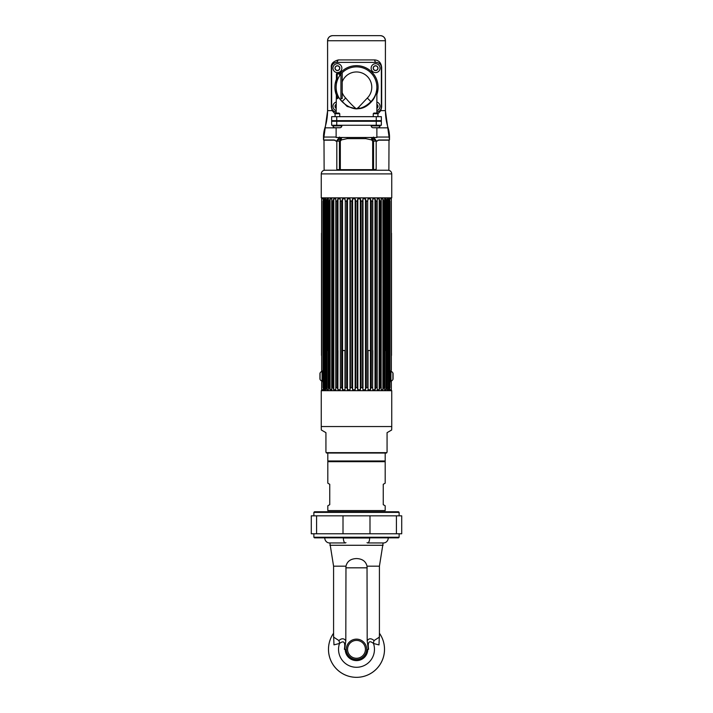 <?xml version="1.0" encoding="UTF-8"?>
<svg xmlns="http://www.w3.org/2000/svg" width="713" height="713" viewBox="0 0 713 713"><rect width="100%" height="100%" fill="white"/><g stroke="black" fill="none" stroke-linecap="round" stroke-linejoin="round"><path stroke-width="1.07" d="M321.26 173.892L391.74 173.892L391.74 197.849L321.26 197.849L321.26 173.892C321.474 171.664 322.695 170.443 324.923 170.22M335.137 140.185L323.996 140.185L324.13 170.22L388.87 170.22L389.004 140.185L377.863 140.185L389.004 140.185M387.043 140.185L377.863 140.185M377.935 113.839L380.822 110.64L381.678 107.012L381.678 67.477C381.17 62.753 378.853 60.24 374.726 59.937A2.442 1.542 -90 0 0 376.268 62.387L336.732 62.387A5.098 5.098 0 0 0 331.643 67.477L331.643 107.012A5.098 5.098 0 0 0 336.126 112.066L335.957 112.048M339.513 137.048L336.322 141.29L334.165 139.98L323.524 139.98L327.597 110.64L327.597 40.748C327.9 37.655 329.602 35.953 332.704 35.65L380.296 35.65C383.398 35.953 385.1 37.655 385.403 40.748L385.403 110.64L389.476 139.98L378.835 139.98L376.678 141.29L373.487 137.048M374.726 59.937L338.274 59.937C333.158 61.38 330.841 63.894 331.322 67.477L331.322 107.012L332.178 110.64L335.065 113.839M340.324 141.121L341.465 139.891L347.231 138.634L365.769 138.634L371.535 139.891L372.676 141.121L372.676 169.649L340.324 169.649L340.324 141.121L339.459 141.121L341.206 138.046L336.322 141.121M339.459 141.121L339.459 169.649L337.427 169.649L336.821 169.382L336.821 141.121L339.459 141.121M341.465 139.891L341.206 138.046L342.588 137.493M370.412 137.493L371.794 138.055L373.541 141.121L372.676 141.121M376.678 141.121L371.794 138.055L371.535 139.891M373.541 169.649L373.541 141.121L376.179 141.121L376.179 169.382L373.541 169.649M377.427 111.977L376.874 112.066A5.098 5.098 0 0 0 381.357 107.012L381.357 67.477A5.098 5.098 0 0 0 376.268 62.387L336.732 62.387L376.268 62.387M381.33 66.915L381.232 66.336M381.054 65.748L380.804 65.159M378.478 62.896L377.997 62.691M377.48 62.53L376.91 62.423M336.688 62.387L335.591 62.512M334.593 62.86L333.791 63.323M333.158 63.849L332.668 64.411M332.614 64.482L332.276 65.008M332.222 65.124L331.991 65.632M331.679 66.888L331.643 67.423M331.661 107.476L331.732 107.966M331.848 108.465L332.008 108.92M332.026 108.964L332.401 109.686M334.076 111.353L334.531 111.602M334.549 111.611L335.021 111.807M335.547 111.968L336.108 112.066M377.961 111.816L378.959 111.335M380.671 109.57L380.965 108.973M381.143 108.474L381.268 107.975M381.339 107.485L381.357 107.03M338.274 59.937L336.732 62.387M381.678 107.012L381.678 67.477M325.529 139.98L334.165 139.98M389.476 139.98L389.512 137.048A30.57 30.57 0 0 0 388.086 127.841A57.058 57.058 0 0 1 385.439 110.64L385.403 100.248M327.597 100.248L327.561 110.64A57.058 57.058 0 0 1 324.914 127.841A30.57 30.57 0 0 0 323.488 137.048L323.524 139.98M385.403 66.22L385.439 40.748A5.098 5.098 0 0 0 380.341 35.65L332.659 35.65A5.098 5.098 0 0 0 327.561 40.748L327.597 66.22M342.195 98.635L342.195 73.163L340.93 73.163L340.93 98.635L342.195 98.635M337.632 73.163L339.664 73.163L337.632 73.163L337.632 73.983L336.411 74.384A1.221 1.221 0 0 1 337.632 73.163A1.221 1.221 0 0 0 336.411 74.384L336.411 83.849A20.374 20.374 0 0 0 336.126 87.244L336.411 97.414A1.221 1.221 0 0 0 337.632 98.635A1.221 1.221 0 0 1 336.411 97.414A1.221 1.221 0 0 0 337.632 98.635M339.094 97.841L336.411 97.414M337.632 73.983L339.664 73.983L339.664 75.756A20.374 20.374 0 0 1 340.93 74.099A20.374 20.374 0 0 0 342.071 101.638C346.785 106.157 351.571 108.572 356.438 108.884L347.133 106.46L338.72 97.824M339.664 73.983L339.664 73.163M376.268 121.272L381.357 121.272L381.357 125.265L331.643 125.265L331.643 121.272L376.268 121.272L376.268 125.265M339.807 127.743L335.003 127.743A2.059 2.059 0 0 1 332.953 125.88L341.857 125.88A2.059 2.059 0 0 1 339.807 127.743L335.003 127.743L336.126 127.743L336.126 137.493L376.874 137.493L376.874 127.743L377.997 127.743L373.193 127.743A2.059 2.059 0 0 1 371.143 125.88L380.047 125.88A2.059 2.059 0 0 1 377.997 127.743L373.193 127.743M332.044 120.666L332.044 121.272M380.956 120.666L380.956 121.272M331.322 67.477L331.322 107.012M372.801 99.472L372.801 99.472A20.374 20.374 0 0 0 376.767 89.375L376.767 89.375M376.874 113.697L376.874 87.244A20.374 20.374 0 0 0 341.768 73.163A20.374 20.374 0 0 1 356.5 66.87A20.374 20.374 0 0 0 341.768 73.163A20.374 20.374 0 0 1 375.323 79.437A20.374 20.374 0 0 1 370.929 101.638A20.374 20.374 0 0 0 356.5 66.87M376.82 88.822L376.705 89.883M376.66 90.221L376.125 92.726M375.992 93.198L375.724 94.009M374.557 96.683L374.138 97.458M373.835 97.948L373.14 99.009M373.033 99.152L372.097 100.364M340.083 99.321L340.199 99.472A20.374 20.374 0 0 1 339.085 97.824A20.374 20.374 0 0 0 340.199 99.472M340.921 100.373L339.932 99.116M336.242 89.419A20.374 20.374 0 0 0 336.411 90.64A20.374 20.374 0 0 1 336.242 89.419M336.126 113.697L336.411 90.854M376.268 116.674L381.357 116.674L381.357 120.666L331.643 120.666L331.643 116.674L376.268 116.674L376.268 120.666M376.874 87.244C376.883 91.781 375.626 95.961 373.122 99.767C368.906 105.043 364.566 107.975 360.092 108.545L356.429 108.884L359.209 108.447C363.211 107.627 367.115 105.364 370.929 101.638L367.32 98.037A15.285 15.285 0 0 0 364.771 74.393A15.285 15.285 0 0 0 342.195 81.861M360.092 108.545L358.407 107.485L356.447 108.866C353.603 106.798 350.012 103.189 345.68 98.037L342.071 101.638A20.374 20.374 0 0 1 340.93 74.099A20.374 20.374 0 0 0 339.664 75.756M339.753 116.674L339.753 113.697L335.065 113.697L335.065 116.674M337.409 127.743C340.315 127.743 340.315 127.743 337.409 127.743C334.504 127.743 334.504 127.743 337.409 127.743M339.138 113.082L335.671 113.082L339.138 113.082M377.935 116.674L377.935 113.697L377.329 113.082L373.862 113.082L377.329 113.082M373.247 116.674L373.247 113.697L377.935 113.697M375.591 127.743C378.496 127.743 378.496 127.743 375.591 127.743C372.685 127.743 372.685 127.743 375.591 127.743M377.997 127.743L376.874 127.743M335.671 113.082L335.065 113.697M336.126 127.743L335.003 127.743M380.047 68.154A4.456 4.456 0 0 1 375.591 72.601A4.456 4.456 0 0 1 371.143 68.154A4.456 4.456 0 0 1 375.591 63.698A4.456 4.456 0 0 1 380.047 68.154M375.591 70.418A2.264 2.264 0 0 0 377.854 68.154A2.264 2.264 0 0 0 375.591 65.89A2.264 2.264 0 0 0 373.336 68.154A2.264 2.264 0 0 0 375.591 70.418M376.874 102.075A4.456 4.456 0 0 1 376.874 110.604M376.874 108.198A2.264 2.264 0 0 0 376.874 104.472M341.857 68.154A4.456 4.456 0 0 1 337.409 72.601A4.456 4.456 0 0 1 332.953 68.154A4.456 4.456 0 0 1 337.409 63.698A4.456 4.456 0 0 1 341.857 68.154M337.409 70.418A2.264 2.264 0 0 0 339.664 68.154A2.264 2.264 0 0 0 337.409 65.89A2.264 2.264 0 0 0 335.146 68.154A2.264 2.264 0 0 0 337.409 70.418M336.126 110.604A4.456 4.456 0 0 1 336.126 102.075M336.126 104.472A2.264 2.264 0 0 0 336.126 108.198M384.833 350.52L385.314 350.52L385.314 198.874M328.158 350.52L327.686 350.52L327.686 198.874M329.967 389.253L330.092 350.52M362.988 388.193L362.543 387.524L361.072 387.524L361.072 201.111L360.377 198.874L357.81 198.874L357.231 201.111L355.751 201.111L355.172 198.874L352.605 198.874L351.91 201.111L350.448 201.111L349.994 198.874L347.489 198.874L346.687 201.111L345.279 201.111L344.967 198.874L342.579 198.874L341.687 201.111L340.359 201.111L340.199 198.874L337.971 198.874L337.017 201.111L335.796 201.111L335.787 198.874L333.782 198.874L332.784 201.111L332.784 387.524L332.793 350.52L333.666 350.52M335.787 350.52L335.796 201.111L335.787 387.524L337.017 387.524L337.017 201.111M337.882 389.227L337.971 350.52M340.199 201.021L340.359 350.52M342.516 389.209L342.525 350.52L345.279 350.52M347.454 389.164L347.489 350.52M350.003 388.193L350.448 350.52M352.596 350.52L352.596 389.066M360.377 350.52L360.386 389.36M362.534 350.52L362.988 350.52M365.502 389.637L365.528 350.52M367.703 350.52L370.475 350.52M368.033 387.863L368.015 389.761L370.412 389.761L371.295 387.524L372.623 387.524L372.792 350.52M375.965 387.524L375.965 201.111L375.011 198.874L375.011 389.761L375.965 387.524L377.186 387.524L377.204 350.52M379.325 389.245L379.325 350.52L380.198 350.52M383.906 201.111L384.833 201.111L384.833 387.524L383.906 387.524L383.906 201.111L382.89 198.874L383.024 350.52M350.448 206.529L349.994 206.529M362.988 206.529L362.534 206.529M360.386 199.943L360.386 199.275M367.712 387.524L367.712 350.52M362.543 387.524L362.543 350.52M332.784 201.111L331.705 201.111L331.839 198.874L330.092 198.874L329.085 201.111L328.158 201.111L328.452 198.874L327 198.874L325.993 201.111L325.993 387.524L325.993 201.111L325.253 201.111L325.681 198.874L324.567 198.874L323.577 201.111L322.998 201.013L323.007 387.614L323.604 389.761L321.652 389.761L321.652 382.346C322.24 382.721 322.24 369.744 321.652 370.118L321.83 371.197A6.524 6.524 0 0 0 320.084 372.961L320.084 379.503A6.524 6.524 0 0 0 321.83 381.277M324.575 198.874L323.586 201.111L323.577 387.524L323.042 387.524L323.042 201.111L323.604 198.874L321.652 198.874L321.652 370.118M325.993 387.524L327 389.761L325.993 387.524L325.253 387.524L325.253 201.111M330.101 389.761L329.085 387.524L328.158 387.524L328.158 201.111M335.796 387.524L335.787 389.761L333.782 389.761L332.793 387.524L331.705 387.524L331.705 201.111M342.516 199.355L342.579 389.761L341.687 387.524L340.359 387.524L340.359 201.111M352.596 199.355L352.596 389.28L351.91 387.524L350.448 387.524L349.994 389.761L347.489 389.761L346.687 387.524L345.279 387.524L345.279 201.111M350.448 387.524L350.448 201.111M360.377 198.874L360.377 389.761L357.81 389.761L357.231 387.524L355.751 387.524L355.154 389.28L355.154 199.355M361.072 201.111L362.534 201.111L362.534 387.524L362.988 389.761L365.493 389.761L365.528 389.28L365.528 199.355L365.493 198.874L362.988 198.874L362.534 201.111M366.295 387.524L366.295 201.111L367.703 201.111L367.703 387.524L366.295 387.524L365.528 389.28M371.295 387.524L371.295 201.111L372.623 201.111L372.623 387.524L372.792 389.761L375.011 389.761M375.965 201.111L377.186 201.111L377.204 389.761L379.209 389.761L379.209 198.874L377.204 198.874L377.186 201.111M380.198 201.111L379.316 199.355L379.316 389.28L380.198 387.524L380.198 201.111L381.286 201.111L381.143 389.761L382.89 389.761L383.024 199.355M380.198 387.524L381.286 387.524M384.833 387.524L384.539 389.761L385.991 389.761L386.999 387.524L386.999 201.111L387.738 201.111L387.311 389.761L388.425 389.761L389.414 387.524L389.414 201.111L389.958 201.111L389.396 198.874L391.348 198.874L391.348 370.118C390.76 369.753 390.76 382.721 391.348 382.346L391.17 381.277A6.524 6.524 0 0 0 392.916 379.503L392.916 372.961A6.524 6.524 0 0 0 391.17 371.197M386.999 387.524L387.738 387.524M389.414 387.524L389.958 387.524L389.993 201.013L389.993 387.614L389.396 389.761L391.348 389.761L391.009 390.679M383.906 387.524L383.024 389.28M379.316 389.28L379.209 389.761M361.072 387.524L360.386 389.28L360.386 199.355M360.377 389.761L360.386 389.28M357.828 389.28L357.828 199.355M372.792 201.021L372.632 387.524M377.195 387.524L377.204 201.111M389.396 387.533L389.396 201.111M366.295 201.111L365.528 199.355M371.295 201.111L370.412 198.874L368.015 198.874L367.703 201.111M375.011 198.874L372.792 198.874L372.623 201.111M379.316 199.355L379.209 198.874M382.89 198.874L381.143 198.874L381.286 201.111M386.999 201.111L385.991 198.874L384.539 198.874L384.833 201.111M389.414 201.111L388.425 198.874L387.311 198.874L387.738 201.111M388.425 198.874L388.425 389.761M375.1 389.28L375.1 199.355M370.475 389.28L370.475 199.355M365.493 198.874L365.493 389.761M362.988 388.255L362.988 200.389M357.828 199.604L357.828 389.031M352.596 199.569L352.605 389.28M325.993 201.111L327.009 198.874L327.009 389.761L328.452 389.761L328.158 387.524M324.575 389.761L323.586 387.524L324.567 389.761L324.567 198.874M340.359 387.524L340.199 389.761L337.971 389.761L337.891 389.28L337.971 198.874M352.596 389.28L352.605 389.761L355.172 389.761L355.154 389.28M347.454 199.355L347.489 389.761L347.489 198.874M342.588 350.52L342.588 389.761L344.967 389.761L345.279 387.524M337.882 199.355L337.882 389.28L337.017 387.524M332.784 387.524L333.666 389.28L333.666 199.355M329.967 199.355L329.967 389.28L331.839 389.761L331.705 387.524M324.567 389.761L325.681 389.761L325.253 387.524M330.092 389.761L330.092 198.874M333.782 389.761L333.782 198.874M349.994 200.389L349.994 388.255M355.154 389.031L355.154 199.604M352.605 199.943L352.605 199.355M344.976 387.836L344.976 350.52M368.033 350.52L368.033 387.899M370.421 389.69L370.421 350.52M375.02 389.717L375.02 350.52M385.991 389.744L385.991 198.891M388.433 389.753L388.433 198.882M319.941 379.058L319.941 373.416L319.941 379.058M319.941 376.232C319.941 379.138 319.941 379.138 319.941 376.232C319.941 373.327 319.941 373.327 319.941 376.232M393.059 379.058L393.059 373.416L393.059 379.058M393.059 376.232C393.059 379.138 393.059 379.138 393.059 376.232C393.059 373.327 393.059 373.327 393.059 376.232M391.437 273.222L391.419 272.714M391.455 273.872L391.455 272.767L391.455 273.872M391.455 272.767L391.455 271.662L391.437 272.767M391.455 250.379L391.455 249.22L391.455 250.379M391.419 241.288L391.419 251.279L391.455 241.288M391.455 251.716L391.455 240.691L391.455 251.716M391.499 233.187L391.499 355.448L391.499 233.187M391.499 271.537L391.499 331.598L391.499 271.537M391.499 345.698C391.499 351.108 391.499 351.108 391.499 345.698C391.499 350.012 391.499 350.012 391.499 345.698M391.499 341.732L391.499 338.408C391.499 343.818 391.499 343.818 391.499 338.408L391.499 341.732M391.499 265.682L391.499 253.427L391.499 265.682M391.499 265.272L391.499 263.846L391.499 265.272M391.499 262.241L391.499 263.454L391.499 262.241M391.499 261.974L391.499 260.013L391.499 261.974M391.499 259.122L391.499 258.133L391.499 259.122M391.499 255.985L391.499 254.648L391.499 255.985M391.499 251.858L391.499 250.923L391.499 251.858M391.499 244.461L391.499 243.516L391.499 244.461M391.499 240.343L391.499 238.766L391.499 240.343M391.499 253.962L391.499 252.794L391.499 253.962M391.499 250.646L391.499 249.22L391.499 250.646M391.499 247.491L391.499 248.855L391.499 247.491M391.499 240.842L391.499 242.58L391.499 240.842M391.499 236.912L391.499 238.365L391.499 236.912M391.499 272.767C391.499 274.309 391.499 274.309 391.499 272.767C391.499 271.225 391.499 271.225 391.499 272.767M391.499 240.691L391.499 251.716L391.499 240.691M391.348 355.448L391.348 233.187L391.348 355.448M391.375 322.9L391.375 327.24L391.375 322.9M391.375 315.146L391.375 319.87L391.375 315.146M391.375 314.023L391.375 306.055L391.375 314.023M391.375 310.823L391.375 309.255L391.375 310.823M391.375 302.998L391.375 298.061L391.375 302.998M391.375 297.116L391.375 291.216L391.375 297.116M391.375 284.122L391.375 290.449L391.375 284.122M391.375 280.949L391.375 275.646L391.375 280.949M391.455 271.537L391.455 331.598L391.455 271.537M391.455 327.24L391.455 320.538L391.455 327.24M391.455 317.633L391.455 312.918L391.455 317.633M391.455 311.305L391.455 306.055L391.455 311.305M391.455 305.378L391.455 298.061L391.455 305.378M391.455 297.116L391.455 291.216L391.455 297.116M391.455 290.449L391.455 284.122L391.455 290.449M391.455 283.774L391.455 275.646L391.455 283.774M391.455 309.255L391.455 310.823L391.455 309.255M391.419 345.698C391.419 351.108 391.419 351.108 391.419 345.698C391.419 350.012 391.419 350.012 391.419 345.698M391.419 338.408L391.419 341.732L391.419 338.408C391.419 343.818 391.419 343.818 391.419 338.408M391.419 258.979L391.455 265.682L391.455 259.015M391.419 264.995L391.419 264.175L391.419 264.995M391.419 261.377L391.419 260.619L391.455 261.377M391.419 259.487L391.455 258.409L391.455 259.487M391.455 262.241L391.455 263.454L391.455 262.241M391.455 261.689L391.455 260.013L391.455 261.689M391.455 255.985L391.455 254.648L391.455 255.985M391.455 251.858L391.455 250.923L391.455 251.858M391.455 244.194L391.455 245.129L391.455 244.194M391.455 240.094L391.455 238.766L391.455 240.094M321.563 315.413L321.581 315.921M321.563 315.868L321.545 316.982L321.563 315.868M321.545 348.541L321.545 349.878L321.545 348.541M321.581 347.347L321.581 337.356L321.545 347.347M321.545 336.928L321.545 347.944L321.545 336.928M321.501 355.448L321.501 233.187L321.501 355.448M321.501 317.098L321.501 257.036L321.501 317.098M321.501 242.937C321.501 237.527 321.501 237.527 321.501 242.937C321.501 238.632 321.501 238.632 321.501 242.937M321.501 246.903L321.501 250.236C321.501 244.826 321.501 244.826 321.501 250.236L321.501 246.903M321.501 322.953L321.501 335.208L321.501 322.953M321.501 323.372L321.501 324.798L321.501 323.372M321.501 326.394L321.501 325.181L321.501 326.394M321.501 326.661L321.501 328.622L321.501 326.661M321.501 329.513L321.501 330.511L321.501 329.513M321.501 332.65L321.501 333.987L321.501 332.65M321.501 336.777L321.501 337.712L321.501 336.777M321.501 344.174L321.501 345.119L321.501 344.174M321.501 348.292L321.501 349.878L321.501 348.292M321.501 334.673L321.501 335.841L321.501 334.673M321.501 337.989L321.501 339.415L321.501 337.989M321.501 341.144L321.501 339.78L321.501 341.144M321.501 343.051L321.501 343.345C321.501 341.625 321.501 341.634 321.501 343.345L321.501 343.051M321.501 347.792L321.501 346.055L321.501 347.792M321.501 351.732L321.501 350.27L321.501 351.732M321.501 315.868C321.501 314.326 321.501 314.326 321.501 315.868C321.501 317.419 321.501 317.419 321.501 315.868M321.501 347.944L321.501 336.928L321.501 347.944M321.652 355.448L321.652 233.187M321.625 265.735L321.625 261.395L321.625 265.735M321.625 273.489L321.625 268.765L321.625 273.489M321.625 274.621L321.625 282.58L321.625 274.621M321.625 277.812L321.625 279.38L321.625 277.812M321.625 285.637L321.625 290.583L321.625 285.637M321.625 291.519L321.625 297.428L321.625 291.519M321.625 304.522L321.625 298.186L321.625 304.522M321.625 307.686L321.625 312.998L321.625 307.686M321.545 317.098L321.545 257.036L321.545 317.098M321.545 261.395L321.545 268.097L321.545 261.395M321.545 271.002L321.545 275.726L321.545 271.002M321.545 277.339L321.545 282.58L321.545 277.339M321.545 283.257L321.545 290.583L321.545 283.257M321.545 291.519L321.545 297.428L321.545 291.519M321.545 298.186L321.545 304.522L321.545 298.186M321.545 304.861L321.545 312.998L321.545 304.861M321.545 279.38L321.545 277.812L321.545 279.38M321.581 242.937C321.581 237.527 321.581 237.527 321.581 242.937C321.581 238.632 321.581 238.632 321.581 242.937M321.581 250.236L321.581 246.903L321.581 250.236C321.581 244.826 321.581 244.826 321.581 250.236M321.581 329.664L321.581 327.918L321.545 329.664M321.545 323.354L321.545 335.208L321.545 323.354M321.581 323.64L321.581 324.46L321.581 323.64M321.581 327.258L321.581 328.025L321.545 327.258M321.581 329.148L321.545 330.511L321.545 329.148M321.545 326.394L321.545 325.181L321.545 326.394M321.545 326.946L321.545 328.622L321.545 326.946M321.545 332.65L321.545 333.987L321.545 332.65M321.545 336.777L321.545 337.712L321.545 336.777M321.545 344.45L321.545 343.506L321.545 344.45M385.189 453.04L385.189 460.981L327.811 460.981L327.811 453.04M385.189 505.793L383.246 504.67L385.189 505.793L385.189 510.579L327.811 510.579L327.811 505.793L329.754 504.67L327.811 505.793M327.811 483.173L329.754 484.296L327.811 483.173L327.811 461.685L385.189 461.685L385.189 483.173L383.246 484.296L385.189 483.173M383.246 484.296L383.246 504.67M329.754 484.296L329.754 504.67M321.26 426.543L391.74 426.543L391.74 390.679L321.26 390.679L321.26 426.543A71.558 71.558 0 0 0 321.34 430.01L325.93 432.657L325.93 451.989A71.558 71.558 0 0 0 326.189 452.648A0.615 0.615 0 0 0 326.759 453.04L386.241 453.04A0.615 0.615 0 0 0 386.811 452.648L326.189 452.648M387.07 451.989L387.07 432.657L387.07 451.989A71.558 71.558 0 0 1 386.811 452.648M387.07 432.657L391.66 430.01L387.07 432.657M391.74 426.543A71.558 71.558 0 0 1 391.66 430.01M325.93 451.989L325.93 432.657L321.34 430.01M367.026 566.184L367.195 640.809C368.844 638.215 371.143 638.126 374.093 640.55L379.423 637.101L379.423 566.184L367.026 566.184C365.831 561.309 362.32 558.769 356.5 558.564C350.68 558.769 347.169 561.309 345.974 566.184L333.577 566.184L329.869 542.941M333.577 566.184L333.577 637.101L338.907 640.55C341.705 638.108 344.005 638.197 345.805 640.809L345.974 566.184M367.195 640.809L368.256 649.329L367.783 649.329A11.283 11.283 0 0 1 356.5 660.612A11.283 11.283 0 0 1 345.217 649.329L344.744 649.329L345.805 640.818M356.5 639.142A10.187 10.187 0 0 0 346.313 649.329A10.187 10.187 0 0 0 356.5 659.516A10.187 10.187 0 0 0 366.687 649.329A10.187 10.187 0 0 0 356.5 639.142M368.256 649.329L368.612 649.329C367.525 641.905 369.147 639.953 373.478 643.465A10.187 6.809 131.4 0 1 374.093 640.55M333.577 634.57L333.969 644.855L339.522 643.465A17.959 17.959 0 0 0 356.5 667.288A17.959 17.959 0 0 0 373.478 643.465L378.986 644.917L379.423 634.57M333.577 633.224A28.021 28.021 0 0 0 375.136 670.256A28.021 28.021 0 0 0 379.423 633.224A28.021 28.021 0 0 1 337.864 670.256A28.021 28.021 0 0 1 333.577 633.224M344.744 649.329L344.388 649.329C345.511 642.074 343.889 640.114 339.522 643.465A10.187 6.809 48.6 0 0 338.907 640.55M343.354 537.994L369.646 537.994M383.131 542.941L379.423 566.184M313.872 512.38L399.128 512.38L398.514 511.765L314.486 511.765L313.872 512.38L313.872 515.838M396.41 515.838L396.41 533.77L401.713 533.77L401.713 515.838L369.994 515.838L369.994 533.77L311.287 533.77L311.287 515.838L316.59 515.838L316.59 533.77M316.59 515.838L369.994 515.838M396.41 533.77L369.994 533.77M313.872 537.237L314.486 537.852L398.514 537.852L399.128 537.237L313.872 537.237L313.872 533.77M369.646 537.852A5.098 1.952 90 0 1 367.694 542.941A5.098 1.952 90 0 1 367.035 542.638M388.237 537.852A5.098 4.706 90 0 1 383.532 542.941L367.694 542.941M324.763 537.852A5.098 4.706 90 0 0 329.468 542.941L345.306 542.941A5.098 1.952 90 0 0 345.965 542.638M343.354 537.852A5.098 1.952 90 0 0 345.306 542.941M380.902 109.116L380.822 110.64L385.403 110.64M385.403 40.748L327.597 40.748M327.597 110.64L332.178 110.64L332.267 109.463M388.086 127.841L376.874 127.841M336.126 127.841L324.914 127.841M376.874 137.048L389.512 137.048M323.488 137.048L336.126 137.048M339.673 137.493A2.442 1.123 -120.2 0 1 339.807 138.58M373.327 137.493A2.442 1.123 -59.8 0 0 373.193 138.58M365.689 137.493L365.769 138.634M347.311 137.493A2.442 0.651 90 0 0 347.231 138.634M332.178 110.64L333.158 110.64M337.222 74.384L337.222 80.64M337.222 93.849L337.222 97.414M336.732 125.265L336.732 121.272M336.937 120.666L336.937 121.272M376.063 120.666L376.063 121.272M376.874 94.41A21.604 21.604 0 0 0 339.664 73.706M336.411 79.312A21.604 21.604 0 0 0 336.126 94.41M336.411 83.849A20.374 20.374 0 0 0 336.126 87.244M336.732 120.666L336.732 116.674M342.195 92.628A15.285 15.285 0 0 0 345.68 98.037M358.407 107.485L367.32 98.037M377.997 68.154A2.406 2.406 0 0 1 375.591 70.56A2.406 2.406 0 0 1 373.193 68.154A2.406 2.406 0 0 1 375.591 65.748A2.406 2.406 0 0 1 377.997 68.154M376.874 104.303A2.406 2.406 0 0 1 376.874 108.376M339.807 68.154A2.406 2.406 0 0 1 337.409 70.56A2.406 2.406 0 0 1 335.003 68.154A2.406 2.406 0 0 1 337.409 65.748A2.406 2.406 0 0 1 339.807 68.154M336.126 108.376A2.406 2.406 0 0 1 336.126 104.303M329.085 387.524L329.085 201.111M341.687 387.524L341.687 201.111M346.687 387.524L346.687 201.111M351.91 387.524L351.91 201.111M355.751 387.524L355.751 201.111M357.231 387.524L357.231 201.111M329.887 545.276L383.113 545.276M367.195 567.824L345.805 567.824M343.006 515.838L343.006 533.77M356.5 640.408A8.921 8.921 0 0 0 347.579 649.329A8.921 8.921 0 0 0 356.5 658.259A8.921 8.921 0 0 0 365.421 649.329A8.921 8.921 0 0 0 356.5 640.408M391.74 173.892C391.526 171.664 390.305 170.443 388.077 170.22M335.333 111.905L333.925 111.255M333.461 110.916L332.811 110.265M376.553 62.396L377.177 62.468M377.783 62.619L378.246 62.789M378.345 62.824L379.993 64.01M380.421 64.535L380.751 65.07M380.769 65.097L381.018 65.649M381.09 65.828L381.223 66.318M336.126 125.88L336.126 125.265M376.874 125.88L376.874 125.265M391.348 382.346L391.348 389.761M390.974 197.849L391.348 198.874M322.026 197.849L321.652 198.874M321.991 390.679L321.652 389.761M399.128 512.38L399.128 515.838M399.128 533.77L399.128 537.237"/></g></svg>

